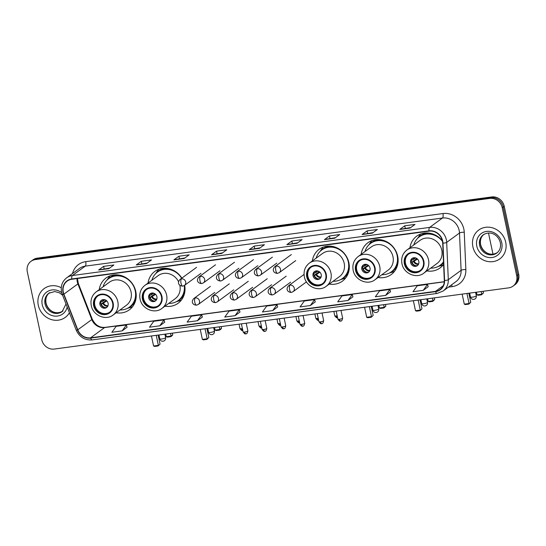 <?xml version="1.0" encoding="UTF-8"?>
<svg xmlns="http://www.w3.org/2000/svg" width="546" height="546" viewBox="0 0 546 546"><rect width="100%" height="100%" fill="white"/><g stroke="black" fill="none" stroke-linecap="round" stroke-linejoin="round"><path stroke-width="0.82" d="M426.87 270.918A19.724 17.936 -126.2 0 0 440.001 267.99A19.724 17.936 -126.2 0 0 443.605 264.366M378.071 277.491A19.724 17.936 -126.2 0 0 391.202 274.563A19.724 17.936 -126.2 0 0 397.693 256.204A19.724 17.936 -126.2 0 0 367.908 242.731A19.724 17.936 -126.2 0 0 361.145 254.368M329.279 284.063A19.724 17.936 -126.2 0 0 342.41 281.135A19.724 17.936 -126.2 0 0 348.894 262.776A19.724 17.936 -126.2 0 0 319.11 249.304A19.724 17.936 -126.2 0 0 312.353 260.94M164.96 306.19A19.724 17.936 -126.2 0 0 178.092 303.269A19.724 17.936 -126.2 0 0 184.657 285.285M116.161 312.762A19.724 17.936 -126.2 0 0 129.3 309.841A19.724 17.936 -126.2 0 0 135.783 291.482A19.724 17.936 -126.2 0 0 105.999 278.01A19.724 17.936 -126.2 0 0 99.242 289.639M181.838 278.126A19.724 17.936 -126.2 0 0 154.798 271.437A19.724 17.936 -126.2 0 0 148.034 283.067M442.397 240.916A19.724 17.936 -126.2 0 0 416.7 236.159A19.724 17.936 -126.2 0 0 409.944 247.795M513.028 286.131L515.028 284.664A11.166 10.149 -126.2 0 0 518.7 274.269L504.251 206.292A11.166 10.149 -126.2 0 0 491.707 196.942L37.285 258.149A11.166 10.149 -126.2 0 0 32.972 259.869L31.975 260.606A11.166 10.149 -126.2 0 1 36.282 258.879A11.166 10.149 -126.2 0 0 31.975 260.606L30.972 261.336A11.166 10.149 -126.2 0 0 27.3 271.731L41.749 339.708A11.166 10.149 -126.2 0 0 54.293 349.058L508.715 287.851A11.166 10.149 -126.2 0 0 513.028 286.131A11.166 10.149 -126.2 0 0 516.7 275.737L502.252 207.76A11.166 10.149 -126.2 0 0 489.701 198.41L35.285 259.609A11.166 10.149 -126.2 0 0 30.972 261.336M489.701 198.41L490.704 197.672L36.282 258.879L490.704 197.672A11.166 10.149 -126.2 0 1 503.248 207.023A11.166 10.149 -126.2 0 0 490.704 197.672L491.707 196.942M516.7 275.737L517.697 275.007L503.248 207.023L517.697 275.007A11.166 10.149 -126.2 0 1 514.025 285.394A11.166 10.149 -126.2 0 0 517.697 275.007L518.7 274.269M38.288 305.207A17.861 16.244 -126.2 0 0 65.261 317.41A17.861 16.244 -126.2 0 0 69.424 312.742A17.861 16.244 -126.2 0 1 65.261 317.41A17.861 16.244 -126.2 0 1 38.288 305.207A17.861 16.244 -126.2 0 1 44.165 288.581A17.861 16.244 -126.2 0 0 38.288 305.207M472.863 246.676A17.861 16.244 -126.2 0 0 499.836 258.879A17.861 16.244 -126.2 0 0 505.712 242.253A17.861 16.244 -126.2 0 0 478.74 230.05A17.861 16.244 -126.2 0 0 472.863 246.676A17.861 16.244 -126.2 0 0 499.836 258.879A17.861 16.244 -126.2 0 0 505.712 242.253A17.861 16.244 -126.2 0 0 478.74 230.05A17.861 16.244 -126.2 0 0 472.863 246.676M63.302 292.178A11.91 10.831 53.8 0 1 67.213 281.094A11.91 10.831 53.8 0 1 71.813 279.259L429.054 231.142A11.91 10.831 53.8 0 1 442.697 243.127L444.301 280.446A11.91 10.831 53.8 0 1 440.124 289.523A11.91 10.831 53.8 0 1 435.524 291.359L90.595 337.817A11.91 10.831 53.8 0 1 77.798 329.811L63.889 294.144A11.91 10.831 53.8 0 1 63.302 292.178M63.029 292.219A12.21 11.097 -126.2 0 0 63.629 294.233L77.539 329.893A12.21 11.097 -126.2 0 0 90.656 338.104L435.585 291.646A12.21 11.097 -126.2 0 0 444.58 280.46L442.977 243.141A12.21 11.097 -126.2 0 0 428.992 230.856L71.758 278.972A12.21 11.097 -126.2 0 0 63.029 292.219M410.012 228.085L415.008 224.42L404.743 225.805L399.74 229.463L410.012 228.085M410.735 227.552L399.925 229.381A2.976 1.112 82.3 0 0 399.74 229.463M405.268 228.283L404.743 225.805M372.365 233.149L377.368 229.491L367.103 230.876L362.1 234.534L372.365 233.149M373.095 232.616L362.285 234.452A2.976 1.112 82.3 0 0 362.1 234.534M367.629 233.354L367.103 230.876M334.725 238.22L339.728 234.562L329.463 235.947L324.46 239.605L334.725 238.22M335.456 237.687L324.645 239.517A2.976 1.112 82.3 0 0 324.46 239.605M329.989 238.425L329.463 235.947M297.085 243.291L302.088 239.633L291.823 241.011L286.821 244.676L297.085 243.291M297.816 242.758L287.005 244.588A2.976 1.112 82.3 0 0 286.821 244.676M292.349 243.496L291.823 241.011M108.886 268.639L113.889 264.981L103.624 266.359L98.621 270.024L108.886 268.639M109.616 268.106L98.806 269.936A2.976 1.112 82.3 0 0 98.621 270.024M104.149 268.844L103.624 266.359M146.526 263.568L151.529 259.91L141.264 261.295L136.261 264.953L146.526 263.568M147.256 263.035L136.445 264.865A2.976 1.112 82.3 0 0 136.261 264.953M141.789 263.773L141.264 261.295M184.166 258.497L189.169 254.839L178.904 256.224L173.901 259.882L184.166 258.497M184.896 257.965L174.085 259.8A2.976 1.112 82.3 0 0 173.901 259.882M179.429 258.702L178.904 256.224M221.806 253.433L226.808 249.768L216.544 251.153L211.541 254.811L221.806 253.433M222.536 252.9L211.725 254.729A2.976 1.112 82.3 0 0 211.541 254.811M217.069 253.631L216.544 251.153M259.446 248.362L264.448 244.704L254.183 246.082L249.181 249.74L259.446 248.362M260.176 247.829L249.365 249.659A2.976 1.112 82.3 0 0 249.181 249.74M254.709 248.566L254.183 246.082M61.254 287.722A17.861 16.244 -126.2 0 0 44.165 288.581A17.861 16.244 -126.2 0 1 61.254 287.722M347.959 300.477L352.245 294.54L341.98 295.918L337.694 301.856L347.959 300.477L352.9 296.826M385.599 295.406L390.554 291.782L389.885 289.469L379.62 290.847L375.334 296.785L385.599 295.406L389.885 289.469M423.239 290.335L427.525 284.398L417.26 285.783L412.974 291.721L423.239 290.335L428.187 286.684M235.039 315.684L239.325 309.746L229.061 311.131L224.775 317.069L235.039 315.684L239.981 312.032M197.399 320.755L201.686 314.817L191.421 316.195L187.135 322.133L197.399 320.755L202.341 317.103M159.76 325.825L164.046 319.888L153.781 321.266L149.495 327.204L159.76 325.825L164.701 322.174M122.12 330.89L126.406 324.959L116.141 326.337L111.855 332.275L122.12 330.89L127.061 327.238M310.319 305.542L314.605 299.611L304.34 300.989L300.054 306.927L310.319 305.542L315.26 301.89M272.679 310.613L276.965 304.675L266.701 306.06L262.414 311.998L272.679 310.613L277.621 306.961M276.965 304.675L277.634 306.988M239.325 309.746L239.994 312.059M201.686 314.817L202.354 317.13M164.046 319.888L164.708 322.201M126.406 324.959L127.068 327.272M314.605 299.611L315.274 301.924M352.245 294.54L352.914 296.853M427.525 284.398L428.194 286.711M94.158 305.596A10.046 9.139 -126.2 0 0 109.33 312.462A10.046 9.139 -126.2 0 0 112.633 303.112A10.046 9.139 -126.2 0 0 97.461 296.246A10.046 9.139 -126.2 0 0 94.158 305.596M97.782 296.021A10.046 9.139 -126.2 0 0 94.786 305.139A10.046 9.139 -126.2 0 0 109.637 312.23M122.4 275.955A17.602 16.005 -126.2 0 0 109.255 278.255L108.627 278.713A17.602 16.005 -126.2 0 0 103.058 286.848M119.984 309.971A17.602 16.005 -126.2 0 0 129.422 307.125A17.602 16.005 -126.2 0 0 135.21 290.738A17.602 16.005 -126.2 0 0 108.627 278.713M131.074 291.967A14.326 13.029 -126.2 0 0 109.439 282.18L96.185 291.878A14.326 13.029 53.8 0 1 117.82 301.665A14.326 13.029 53.8 0 1 113.111 315.001L126.358 305.303A14.326 13.029 -126.2 0 0 131.074 291.967M129.422 307.125L130.044 306.668A17.602 16.005 -126.2 0 0 136.207 294.826M99.918 304.45A4.464 4.061 -126.2 0 0 106.661 307.5A4.464 4.061 -126.2 0 0 108.128 303.344A4.464 4.061 -126.2 0 0 101.385 300.293A4.464 4.061 -126.2 0 0 99.918 304.45M101.843 300.007A4.464 4.061 -126.2 0 0 100.792 303.808A4.464 4.061 -126.2 0 0 107.071 307.145M132.61 306.599A19.356 17.595 53.8 0 1 130.098 307.548L127.573 308.272M106.975 280.125L108.429 277.934A19.356 17.595 53.8 0 1 110.087 275.826M100.901 301.529A5.207 4.737 53.8 0 0 100.867 302.17L100.744 302.191M100.867 302.17L104.982 299.788M100.894 304.211L106.142 300.375M105.337 307.582A5.207 4.737 53.8 0 1 101.324 304.32L100.949 304.368M106.811 300.935L101.324 304.32M172.399 333.149L172.754 334.821L171.97 335.81L170.796 336.67L167.376 337.135L166.284 336.691L165.725 334.05M170.516 333.401L171.075 336.049L172.754 334.821M166.284 336.691L171.075 336.049L170.796 336.67M151.454 335.967L153.583 345.987L158.374 345.345L156.245 335.326M153.583 345.987L154.668 346.43L158.094 345.966L160.053 344.116L158.128 335.073M158.094 345.966L160.053 344.116M142.95 299.024A10.046 9.139 -126.2 0 0 158.128 305.89A10.046 9.139 -126.2 0 0 161.432 296.539A10.046 9.139 -126.2 0 0 146.26 289.673A10.046 9.139 -126.2 0 0 142.95 299.024M146.574 289.448A10.046 9.139 -126.2 0 0 143.578 298.566A10.046 9.139 -126.2 0 0 158.436 305.658M171.198 269.39A17.602 16.005 -126.2 0 0 158.047 271.683L157.425 272.14A17.602 16.005 -126.2 0 0 151.856 280.275M181.647 278.262A17.602 16.005 -126.2 0 0 157.425 272.14M178.603 281.77A14.326 13.029 -126.2 0 0 158.231 275.607L144.983 285.305A14.326 13.029 53.8 0 1 166.619 295.093A14.326 13.029 53.8 0 1 161.903 308.429L175.157 298.73A14.326 13.029 -126.2 0 0 179.866 285.394A14.326 13.029 -126.2 0 0 179.832 285.237M168.775 303.399A17.602 16.005 -126.2 0 0 178.214 300.553A17.602 16.005 -126.2 0 0 184.248 285.572M178.214 300.553L178.842 300.095A17.602 16.005 -126.2 0 0 185.005 288.254M148.71 297.877A4.464 4.061 -126.2 0 0 155.453 300.928A4.464 4.061 -126.2 0 0 156.92 296.771A4.464 4.061 -126.2 0 0 150.177 293.721A4.464 4.061 -126.2 0 0 148.71 297.877M150.641 293.434A4.464 4.061 -126.2 0 0 149.584 297.236A4.464 4.061 -126.2 0 0 155.869 300.573M181.409 300.027A19.356 17.595 53.8 0 1 178.897 300.976L176.365 301.699M155.767 273.553L157.221 271.362A19.356 17.595 53.8 0 1 158.886 269.253M149.7 294.956A5.207 4.737 53.8 0 0 149.659 295.598L149.536 295.618M149.659 295.598L153.781 293.216M149.693 297.638L154.941 293.803M154.129 301.01A5.207 4.737 53.8 0 1 150.116 297.747L149.74 297.795M155.61 294.362L150.116 297.747M221.191 326.576L221.546 328.248L220.768 329.238L219.588 330.098L216.168 330.562L215.083 330.118L214.523 327.477M219.308 326.829L219.874 329.477L221.546 328.248M215.083 330.118L219.874 329.477L219.588 330.098M200.252 329.402L202.382 339.414L207.173 338.773L205.043 328.753M202.382 339.414L203.467 339.858L206.886 339.394L208.845 337.544L206.92 328.501M206.886 339.394L208.845 337.544M307.268 276.897A10.046 9.139 -126.2 0 0 322.44 283.756A10.046 9.139 -126.2 0 0 325.75 274.406A10.046 9.139 -126.2 0 0 310.572 267.54A10.046 9.139 -126.2 0 0 307.268 276.897M310.892 267.322A10.046 9.139 -126.2 0 0 307.896 276.44A10.046 9.139 -126.2 0 0 322.747 283.524M335.51 247.256A17.602 16.005 -126.2 0 0 322.365 249.549L321.737 250.007A17.602 16.005 -126.2 0 0 316.168 258.142M333.094 281.265A17.602 16.005 -126.2 0 0 342.533 278.419A17.602 16.005 -126.2 0 0 348.321 262.032A17.602 16.005 -126.2 0 0 321.737 250.007M344.185 263.261A14.326 13.029 -126.2 0 0 322.55 253.474L309.295 263.172A14.326 13.029 53.8 0 1 330.931 272.959A14.326 13.029 53.8 0 1 326.221 286.295L339.475 276.597A14.326 13.029 -126.2 0 0 344.185 263.261M342.533 278.419L343.154 277.962A17.602 16.005 -126.2 0 0 349.324 266.127M313.029 275.744A4.464 4.061 -126.2 0 0 319.772 278.794A4.464 4.061 -126.2 0 0 321.239 274.638A4.464 4.061 -126.2 0 0 314.496 271.587A4.464 4.061 -126.2 0 0 313.029 275.744M314.96 271.301A4.464 4.061 -126.2 0 0 313.902 275.109A4.464 4.061 -126.2 0 0 320.188 278.446M345.727 277.9A19.356 17.595 53.8 0 1 343.216 278.849L340.684 279.572M320.086 251.419L321.539 249.229A19.356 17.595 53.8 0 1 323.205 247.126M314.018 272.829A5.207 4.737 53.8 0 0 313.977 273.471L313.854 273.485M313.977 273.471L318.093 271.089M314.005 275.512L319.253 271.669M318.448 278.883A5.207 4.737 53.8 0 1 314.435 275.614L314.059 275.669M319.922 272.229L314.435 275.614M385.51 304.45L385.865 306.115L383.906 307.971L380.487 308.429L379.402 307.992L378.835 305.344M383.626 304.702L384.186 307.343L385.865 306.115M379.402 307.992L384.186 307.343L383.906 307.971M364.564 307.268L366.694 317.287L371.485 316.639L369.355 306.62M366.694 317.287L367.786 317.724L371.205 317.267L373.164 315.411L371.239 306.367M371.205 317.267L373.164 315.411M356.067 270.325A10.046 9.139 -126.2 0 0 371.239 277.191A10.046 9.139 -126.2 0 0 374.542 267.833A10.046 9.139 -126.2 0 0 359.37 260.968A10.046 9.139 -126.2 0 0 356.067 270.325M359.684 260.749A10.046 9.139 -126.2 0 0 356.688 269.867A10.046 9.139 -126.2 0 0 371.546 276.952M384.309 240.684A17.602 16.005 -126.2 0 0 371.157 242.977L370.536 243.434A17.602 16.005 -126.2 0 0 364.967 251.57M381.893 274.693A17.602 16.005 -126.2 0 0 391.325 271.847A17.602 16.005 -126.2 0 0 397.119 255.46A17.602 16.005 -126.2 0 0 370.536 243.434M392.977 256.688A14.326 13.029 -126.2 0 0 371.341 246.901L358.094 256.6A14.326 13.029 53.8 0 1 379.729 266.387A14.326 13.029 53.8 0 1 375.013 279.729L388.267 270.031A14.326 13.029 -126.2 0 0 392.977 256.688M391.325 271.847L391.953 271.389A17.602 16.005 -126.2 0 0 398.116 259.555M361.821 269.171A4.464 4.061 -126.2 0 0 368.564 272.222A4.464 4.061 -126.2 0 0 370.038 268.066A4.464 4.061 -126.2 0 0 363.288 265.015A4.464 4.061 -126.2 0 0 361.821 269.171M363.752 264.728A4.464 4.061 -126.2 0 0 362.701 268.536A4.464 4.061 -126.2 0 0 368.98 271.874M394.519 271.328A19.356 17.595 53.8 0 1 392.008 272.277L389.482 273M368.878 244.847L370.331 242.656A19.356 17.595 53.8 0 1 371.997 240.554M362.81 266.257A5.207 4.737 53.8 0 0 362.769 266.898L362.653 266.912M362.769 266.898L366.892 264.517M362.803 268.939L368.052 265.097M367.24 272.311A5.207 4.737 53.8 0 1 363.227 269.041L362.851 269.096M368.721 265.656L363.227 269.041M434.302 297.877L434.657 299.542L432.705 301.399L429.279 301.856L428.194 301.419L427.634 298.771M432.425 298.13L432.985 300.771L434.657 299.542M428.194 301.419L432.985 300.771L432.705 301.399M413.363 300.696L415.492 310.715L420.283 310.067L418.154 300.047M415.492 310.715L416.578 311.152L419.997 310.694L421.956 308.838L420.038 299.795M419.997 310.694L421.956 308.838M404.859 263.752A10.046 9.139 -126.2 0 0 420.031 270.618A10.046 9.139 -126.2 0 0 423.341 261.261A10.046 9.139 -126.2 0 0 408.162 254.395A10.046 9.139 -126.2 0 0 404.859 263.752M408.483 254.177A10.046 9.139 -126.2 0 0 405.487 263.295A10.046 9.139 -126.2 0 0 420.338 270.379M433.101 234.111A17.602 16.005 -126.2 0 0 419.956 236.404L419.328 236.862A17.602 16.005 -126.2 0 0 413.759 244.997M442.499 241.428A17.602 16.005 -126.2 0 0 419.328 236.862M441.775 250.116A14.326 13.029 -126.2 0 0 420.14 240.329L406.886 250.027A14.326 13.029 53.8 0 1 428.521 259.814A14.326 13.029 53.8 0 1 423.812 273.157L437.066 263.459A14.326 13.029 -126.2 0 0 441.775 250.116M430.685 268.127A17.602 16.005 -126.2 0 0 440.124 265.274A17.602 16.005 -126.2 0 0 443.495 261.814M440.124 265.274L440.745 264.817A17.602 16.005 -126.2 0 0 443.516 262.176M410.619 262.606A4.464 4.061 -126.2 0 0 417.362 265.656A4.464 4.061 -126.2 0 0 418.83 261.493A4.464 4.061 -126.2 0 0 412.087 258.442A4.464 4.061 -126.2 0 0 410.619 262.606M412.551 258.156A4.464 4.061 -126.2 0 0 411.493 261.964A4.464 4.061 -126.2 0 0 417.779 265.301M443.318 264.755A19.356 17.595 53.8 0 1 440.806 265.704L438.274 266.428M417.676 238.274L419.13 236.084A19.356 17.595 53.8 0 1 420.795 233.981M411.609 259.684A5.207 4.737 53.8 0 0 411.568 260.326L411.445 260.34M411.568 260.326L415.683 257.944M411.595 262.367L416.844 258.524M416.038 265.738A5.207 4.737 53.8 0 1 412.025 262.469L411.65 262.524M417.513 259.084L412.025 262.469M483.101 291.305L483.456 292.97L481.497 294.826L478.078 295.284L476.992 294.847L476.426 292.199M488.479 232.999L492.983 254.163M481.217 291.557L481.777 294.198L483.456 292.97M476.992 294.847L481.777 294.198L481.497 294.826M462.155 294.123L464.284 304.142L469.075 303.494L466.946 293.475M464.284 304.142L465.376 304.579L468.796 304.122L470.754 302.266L468.83 293.222M468.796 304.122L470.754 302.266M37.285 258.149L35.285 259.609M504.251 206.292L502.252 207.76M77.068 278.549A11.91 10.831 -126.2 0 0 77.3 281.934A11.91 10.831 -126.2 0 0 77.894 283.9L91.803 319.56A11.91 10.831 -126.2 0 0 104.593 327.573L444.273 281.818M72.516 273.526A18.605 16.919 53.8 0 1 85.702 261.657L442.936 213.541A3.72 1.385 -97.7 0 1 442.451 218.031L85.21 266.148A14.885 13.534 -126.2 0 0 79.457 268.448L66.66 277.812A14.885 13.534 53.8 0 1 72.406 275.518A3.72 1.385 82.3 0 0 71.758 278.972M442.936 213.541A18.605 16.919 53.8 0 1 463.847 229.122A18.605 16.919 53.8 0 1 464.25 232.262L465.854 269.587A18.605 16.919 53.8 0 1 452.149 286.636L448.423 287.141M459.179 230.501A14.885 13.534 -126.2 0 0 442.451 218.031L429.647 227.402A14.885 13.534 53.8 0 1 446.696 242.383L448.3 279.702A14.885 13.534 53.8 0 1 443.086 291.045L455.883 281.681A14.885 13.534 -126.2 0 0 461.104 270.331L459.5 233.012A14.885 13.534 -126.2 0 0 459.179 230.501M66.66 277.812C62.224 281.367 60.517 286.09 61.541 291.98L62.271 294.403A3.72 0.437 -21.3 0 0 63.629 294.233M62.271 294.403L76.181 330.071C79.443 337.08 84.767 340.363 92.138 339.912A3.72 1.385 -97.7 0 1 90.656 338.104M435.585 291.646A3.72 1.385 82.3 0 0 437.073 293.455L443.086 291.045M444.58 280.46A3.72 0.915 -2.5 0 0 448.3 279.702L461.104 270.331A3.72 0.915 177.5 0 1 465.854 269.587M76.181 330.071A3.72 0.437 -21.3 0 0 77.539 329.893M442.977 243.141A3.72 0.915 -2.5 0 0 446.696 242.383L459.5 233.012A3.72 0.915 177.5 0 1 464.25 232.262M428.992 230.856A3.72 1.385 -97.7 0 1 429.647 227.402L72.406 275.518L85.21 266.148A3.72 1.385 -97.7 0 0 85.702 261.657M451.542 284.855A3.72 1.385 -97.7 0 1 452.149 286.636M435.524 291.359L443.27 285.695M63.889 294.144L77.894 283.9A6.702 0.785 158.7 0 0 78.303 283.401L92.213 319.062A6.702 0.785 158.7 0 1 91.803 319.56L77.798 329.811M90.595 337.817L104.593 327.573A6.702 2.498 -97.7 0 1 105.071 327.375L444.287 281.688M259.548 248.287L249.365 249.659M221.908 253.358L211.725 254.729M184.268 258.429L174.085 259.8M146.628 263.5L136.445 264.865M108.988 268.564L98.806 269.936M297.188 243.216L287.005 244.588M334.828 238.152L324.645 239.517M372.468 233.081L362.285 234.452M410.107 228.01L399.925 229.381M49.208 292.99A11.343 10.313 -126.2 0 0 45.912 303.214A11.343 10.313 -126.2 0 0 62.585 311.275M62.599 295.25L59.473 292.854L54.743 291.53L48.765 293.298A11.343 10.313 -126.2 0 0 45.031 303.856A11.343 10.313 -126.2 0 0 62.162 311.602L66.011 303.999M61.705 292.676A13.575 12.346 -126.2 0 0 47.434 291.544A13.575 12.346 -126.2 0 0 42.233 304.682A13.575 12.346 -126.2 0 0 54.702 316.1A13.575 12.346 -126.2 0 0 67.192 307.023M113.152 303.044A10.606 9.644 -126.2 0 0 101.228 294.157A10.606 9.644 -126.2 0 0 93.646 305.664A10.606 9.644 -126.2 0 0 105.562 314.551A10.606 9.644 -126.2 0 0 113.152 303.044M128.194 307.924A17.847 16.223 -126.2 0 0 135.585 300.559M116.748 274.822A17.847 16.223 -126.2 0 0 107.494 279.634M158.954 334.964L159.787 338.889A2.976 0.546 -12 0 0 161.698 338.998A2.976 0.546 -12 0 0 165.438 337.899A2.976 0.546 -12 0 0 165.615 337.646L164.872 334.166M102.532 301.46A4.32 3.924 53.8 0 1 103.064 299.611M103.174 301.112A4.095 3.72 53.8 0 1 103.597 299.57M107.821 306.101A4.32 3.924 53.8 0 1 102.989 303.603M108.019 305.61A4.095 3.72 53.8 0 1 103.631 303.262M161.944 296.471A10.606 9.644 -126.2 0 0 150.027 287.585A10.606 9.644 -126.2 0 0 142.438 299.092A10.606 9.644 -126.2 0 0 154.361 307.978A10.606 9.644 -126.2 0 0 161.944 296.471M176.993 301.358A17.847 16.223 -126.2 0 0 184.377 293.987M165.547 268.25A17.847 16.223 -126.2 0 0 156.286 273.061M207.746 328.392L208.586 332.316A2.976 0.546 -12 0 0 210.497 332.425A2.976 0.546 -12 0 0 214.23 331.326A2.976 0.546 -12 0 0 214.407 331.074L213.67 327.593M151.324 294.888A4.32 3.924 53.8 0 1 151.863 293.038M151.965 294.54A4.095 3.72 53.8 0 1 152.389 292.997M156.613 299.529A4.32 3.924 53.8 0 1 151.781 297.031M156.811 299.037A4.095 3.72 53.8 0 1 152.423 296.69M326.262 274.338A10.606 9.644 -126.2 0 0 314.339 265.452A10.606 9.644 -126.2 0 0 306.756 276.965A10.606 9.644 -126.2 0 0 318.673 285.845A10.606 9.644 -126.2 0 0 326.262 274.338M341.311 279.224A17.847 16.223 -126.2 0 0 348.696 271.853M329.859 246.116A17.847 16.223 -126.2 0 0 320.604 250.928M372.065 306.258L372.898 310.183A2.976 0.546 -12 0 0 374.809 310.299A2.976 0.546 -12 0 0 378.549 309.193A2.976 0.546 -12 0 0 378.726 308.947L377.982 305.46M315.643 272.754A4.32 3.924 53.8 0 1 316.182 270.905M316.284 272.413A4.095 3.72 53.8 0 1 316.707 270.864M320.932 277.402A4.32 3.924 53.8 0 1 316.1 274.897M321.13 276.911A4.095 3.72 53.8 0 1 316.741 274.556M375.054 267.765A10.606 9.644 -126.2 0 0 363.138 258.879A10.606 9.644 -126.2 0 0 355.548 270.393A10.606 9.644 -126.2 0 0 367.472 279.272A10.606 9.644 -126.2 0 0 375.054 267.765M390.103 272.652A17.847 16.223 -126.2 0 0 397.488 265.281M378.658 239.544A17.847 16.223 -126.2 0 0 369.396 244.362M420.864 299.686L421.696 303.61A2.976 0.546 -12 0 0 423.607 303.726A2.976 0.546 -12 0 0 427.347 302.62A2.976 0.546 -12 0 0 427.518 302.375L426.781 298.887M364.435 266.182A4.32 3.924 53.8 0 1 364.974 264.332M365.083 265.841A4.095 3.72 53.8 0 1 365.506 264.291M369.724 270.83A4.32 3.924 53.8 0 1 364.892 268.332M369.929 270.338A4.095 3.72 53.8 0 1 365.533 267.984M423.853 261.193A10.606 9.644 -126.2 0 0 411.93 252.307A10.606 9.644 -126.2 0 0 404.347 263.82A10.606 9.644 -126.2 0 0 416.264 272.707A10.606 9.644 -126.2 0 0 423.853 261.193M438.902 266.079A17.847 16.223 -126.2 0 0 443.536 262.776M427.45 232.971A17.847 16.223 -126.2 0 0 418.195 237.79M469.656 293.113L470.488 297.038A2.976 0.546 -12 0 0 472.399 297.154A2.976 0.546 -12 0 0 476.139 296.048A2.976 0.546 -12 0 0 476.317 295.802L475.573 292.315M413.233 259.609A4.32 3.924 53.8 0 1 413.772 257.76M413.875 259.268A4.095 3.72 53.8 0 1 414.298 257.719M418.523 264.257A4.32 3.924 53.8 0 1 413.691 261.759M418.721 263.766A4.095 3.72 53.8 0 1 414.332 261.411M483.776 234.459A11.343 10.313 -126.2 0 0 480.48 244.683A11.343 10.313 -126.2 0 0 497.16 252.743M479.606 245.325A11.343 10.313 -126.2 0 0 496.737 253.071C499.87 250.641 501.064 247.188 500.334 242.704C498.73 235.886 491.359 229.948 483.34 234.766A11.343 10.313 -126.2 0 0 479.606 245.325M501.767 242.786A13.575 12.346 -126.2 0 0 486.513 231.415A13.575 12.346 -126.2 0 0 476.801 246.15A13.575 12.346 -126.2 0 0 492.062 257.521A13.575 12.346 -126.2 0 0 501.767 242.786M181.504 278.842A3.72 3.385 -126.2 0 0 180.071 279.416C176.617 283.156 179.477 286.159 182.767 286.111A3.72 1.385 -97.7 0 1 181.019 283.333A3.72 1.385 82.3 0 1 181.504 278.842A3.72 3.385 -126.2 0 1 184.466 285.421L182.767 286.111M241.55 328.672A2.416 0.444 168 0 1 239.994 328.576C242.629 332.043 242.444 329.9 242.683 330.473A2.416 0.901 -97.7 0 1 241.55 328.672A2.416 0.444 168 0 0 242.397 328.521M200.464 276.29A3.72 3.385 -126.2 0 0 199.024 276.863C195.57 280.603 198.437 283.599 201.72 283.558A3.72 1.385 -97.7 0 1 199.972 280.78A3.72 1.385 82.3 0 1 200.464 276.29A3.72 3.385 -126.2 0 1 203.426 282.869L201.72 283.558M260.503 326.119A2.416 0.444 168 0 1 258.954 326.023C261.589 329.491 261.404 327.341 261.643 327.921A2.416 0.901 -97.7 0 1 260.503 326.119A2.416 0.444 168 0 0 261.35 325.969M219.424 273.737A3.72 3.385 -126.2 0 0 217.984 274.31C214.53 278.044 217.39 281.047 220.68 280.999A3.72 1.385 -97.7 0 1 218.932 278.228A3.72 1.385 82.3 0 1 219.424 273.737A3.72 3.385 -126.2 0 1 222.379 280.316L220.68 280.999M279.463 323.56A2.416 0.444 168 0 1 277.907 323.471C280.542 326.938 280.364 324.788 280.596 325.368A2.416 0.901 -97.7 0 1 279.463 323.56A2.416 0.444 168 0 0 280.31 323.416M238.377 271.185A3.72 3.385 -126.2 0 0 236.944 271.758C233.483 275.491 236.35 278.494 239.633 278.446A3.72 1.385 -97.7 0 1 237.885 275.675A3.72 1.385 82.3 0 1 238.377 271.185A3.72 3.385 -126.2 0 1 241.339 277.764L239.633 278.446M298.423 321.007A2.416 0.444 168 0 1 296.867 320.918C299.501 324.385 299.317 322.236 299.556 322.809A2.416 0.901 -97.7 0 1 298.423 321.007A2.416 0.444 168 0 0 299.269 320.864M257.337 268.632A3.72 3.385 -126.2 0 0 255.897 269.205C252.443 272.939 255.31 275.942 258.592 275.894A3.72 1.385 -97.7 0 1 256.845 273.123A3.72 1.385 82.3 0 1 257.337 268.632A3.72 3.385 -126.2 0 1 260.292 275.211L258.592 275.894M317.376 318.454A2.416 0.444 168 0 1 315.827 318.366C318.461 321.833 318.277 319.683 318.516 320.256A2.416 0.901 -97.7 0 1 317.376 318.454A2.416 0.444 168 0 0 318.222 318.311M276.29 266.079A3.72 3.385 -126.2 0 0 274.856 266.653C271.403 270.386 274.263 273.389 277.552 273.341A3.72 1.385 -97.7 0 1 275.805 270.57A3.72 1.385 82.3 0 1 276.29 266.079A3.72 3.385 -126.2 0 1 279.252 272.659L277.552 273.341M336.336 315.902A2.416 0.444 168 0 1 334.78 315.813C337.414 319.28 337.23 317.13 337.469 317.704A2.416 0.901 -97.7 0 1 336.336 315.902A2.416 0.444 168 0 0 337.182 315.759M244.676 332.043A2.416 0.444 168 0 1 243.127 331.948C245.761 335.415 245.577 333.265 245.816 333.845A2.416 0.901 -97.7 0 1 244.676 332.043A2.416 0.444 168 0 0 247.857 330.944L246.212 323.212M245.987 333.77A2.416 0.901 -97.7 0 1 245.816 333.845C246.082 333.176 246.765 335.285 247.857 330.944M195.304 297.891A3.72 3.385 -126.2 0 0 193.871 298.464C190.411 302.197 193.277 305.2 196.56 305.153A3.72 1.385 -97.7 0 1 194.813 302.382A3.72 1.385 82.3 0 1 195.304 297.891A3.72 3.385 -126.2 0 1 198.266 304.47L196.56 305.153M263.636 329.484A2.416 0.444 168 0 1 262.08 329.395C264.714 332.862 264.53 330.712 264.769 331.292A2.416 0.901 -97.7 0 1 263.636 329.484A2.416 0.444 168 0 0 266.81 328.392L265.172 320.652M264.94 331.217A2.416 0.901 -97.7 0 1 264.769 331.292C265.042 330.623 265.725 332.732 266.81 328.392M214.264 295.331A3.72 3.385 -126.2 0 0 212.824 295.912C209.371 299.645 212.237 302.648 215.52 302.6A3.72 1.385 -97.7 0 1 213.773 299.829A3.72 1.385 82.3 0 1 214.264 295.331A3.72 3.385 -126.2 0 1 217.219 301.918L215.52 302.6M282.589 326.931A2.416 0.444 168 0 1 281.04 326.842C283.674 330.31 283.49 328.16 283.729 328.733A2.416 0.901 -97.7 0 1 282.589 326.931A2.416 0.444 168 0 0 285.77 325.839L284.125 318.1M283.9 328.665A2.416 0.901 -97.7 0 1 283.729 328.733C283.995 328.064 284.678 330.173 285.77 325.839M233.217 292.779A3.72 3.385 -126.2 0 0 231.784 293.359C228.33 297.092 231.19 300.095 234.48 300.047A3.72 1.385 -97.7 0 1 232.732 297.277A3.72 1.385 82.3 0 1 233.217 292.779A3.72 3.385 -126.2 0 1 236.179 299.365L234.48 300.047M301.549 324.379A2.416 0.444 168 0 1 299.993 324.29C302.627 327.757 302.443 325.607 302.682 326.18A2.416 0.901 -97.7 0 1 301.549 324.379A2.416 0.444 168 0 0 304.729 323.28L303.085 315.547M302.853 326.112A2.416 0.901 -97.7 0 1 302.682 326.18C302.955 325.512 303.637 327.62 304.729 323.28M252.177 290.226A3.72 3.385 -126.2 0 0 250.737 290.8C247.283 294.54 250.15 297.543 253.433 297.495A3.72 1.385 -97.7 0 1 251.686 294.724A3.72 1.385 82.3 0 1 252.177 290.226A3.72 3.385 -126.2 0 1 255.132 296.812L253.433 297.495M320.502 321.826A2.416 0.444 168 0 1 318.953 321.737C321.587 325.204 321.403 323.055 321.642 323.628A2.416 0.901 -97.7 0 1 320.502 321.826A2.416 0.444 168 0 0 323.682 320.727L322.038 312.995M321.812 323.56A2.416 0.901 -97.7 0 1 321.642 323.628C321.908 322.959 322.59 325.068 323.682 320.727M271.13 287.674A3.72 3.385 -126.2 0 0 269.697 288.247C266.243 291.987 269.103 294.99 272.393 294.942A3.72 1.385 -97.7 0 1 270.645 292.165A3.72 1.385 82.3 0 1 271.13 287.674A3.72 3.385 -126.2 0 1 274.092 294.253L272.393 294.942M339.462 319.274A2.416 0.444 168 0 1 337.906 319.185C340.54 322.652 340.363 320.502 340.595 321.075A2.416 0.901 -97.7 0 1 339.462 319.274A2.416 0.444 168 0 0 342.642 318.175L340.997 310.442M340.772 321.007A2.416 0.901 -97.7 0 1 340.595 321.075C340.868 320.406 341.55 322.515 342.642 318.175M290.09 285.121A3.72 3.385 -126.2 0 0 288.65 285.695C285.196 289.435 288.063 292.438 291.346 292.39A3.72 1.385 -97.7 0 1 289.598 289.612A3.72 1.385 82.3 0 1 290.09 285.121A3.72 3.385 -126.2 0 1 293.052 291.7L291.346 292.39M92.138 339.912L437.073 293.455M92.213 319.062C95.175 325.027 99.461 327.791 105.071 327.375M78.303 283.401L77.43 278.501M49.638 292.656C46.506 295.086 45.311 298.539 46.041 303.023C47.645 309.903 55.146 315.772 63.036 310.961M96.185 291.878C91.912 295.304 90.267 299.85 91.257 305.528C92.922 315.37 105.678 320.966 113.111 315.001M159.787 338.889A2.976 2.976 0 0 0 163.097 341.216A2.976 2.976 0 0 0 165.615 337.646M144.983 285.305C140.704 288.732 139.059 293.277 140.049 298.955C141.714 308.797 154.47 314.394 161.903 308.429M208.586 332.316A2.976 2.976 0 0 0 211.896 334.643A2.976 2.976 0 0 0 214.407 331.074M309.295 263.172C305.023 266.598 303.378 271.15 304.368 276.822C306.033 286.664 318.789 292.267 326.221 286.295M372.898 310.183A2.976 2.976 0 0 0 376.208 312.517A2.976 2.976 0 0 0 378.726 308.947M358.094 256.6C353.815 260.026 352.177 264.578 353.16 270.25C354.832 280.091 367.581 285.695 375.013 279.729M421.696 303.61A2.976 2.976 0 0 0 425.006 305.944A2.976 2.976 0 0 0 427.518 302.375M406.886 250.027C402.614 253.453 400.969 258.005 401.958 263.677C403.624 273.519 416.38 279.122 423.812 273.157M470.488 297.038A2.976 2.976 0 0 0 473.798 299.372A2.976 2.976 0 0 0 476.317 295.802M484.213 234.125C481.081 236.555 479.879 240.008 480.61 244.492C482.214 251.372 489.714 257.241 497.611 252.429M196.574 267.342L180.071 279.416M200.969 273.348L184.466 285.421M239.994 328.576L239.059 324.174M215.527 264.79L199.024 276.863M219.929 270.796L203.426 282.869M258.954 326.023L258.019 321.621M234.487 262.23L217.984 274.31M238.882 268.243L222.379 280.316M277.907 323.471L276.972 319.062M253.446 259.678L236.944 271.758M257.842 265.684L241.339 277.764M296.867 320.918L295.932 316.509M272.399 257.125L255.897 269.205M276.795 263.131L260.292 275.211M315.827 318.366L314.885 313.957M291.359 254.572L274.856 266.653M295.755 260.579L279.252 272.659M334.78 315.813L333.845 311.404M210.374 286.384L193.871 298.464M243.127 331.948L241.4 323.853M214.769 292.39L198.266 304.47M229.327 283.831L212.824 295.912M262.08 329.395L260.36 321.301M233.722 289.837L217.219 301.918M248.287 281.279L231.784 293.359M281.04 326.842L279.32 318.748M252.682 287.285L236.179 299.365M267.24 278.726L250.737 290.8M299.993 324.29L298.273 316.195M271.635 284.732L255.132 296.812M286.2 276.174L269.697 288.247M318.953 321.737L317.233 313.643M290.595 282.18L274.092 294.253M304.061 274.42L288.65 285.695M337.906 319.185L336.186 311.09M306.463 281.886L293.052 291.7"/></g></svg>
